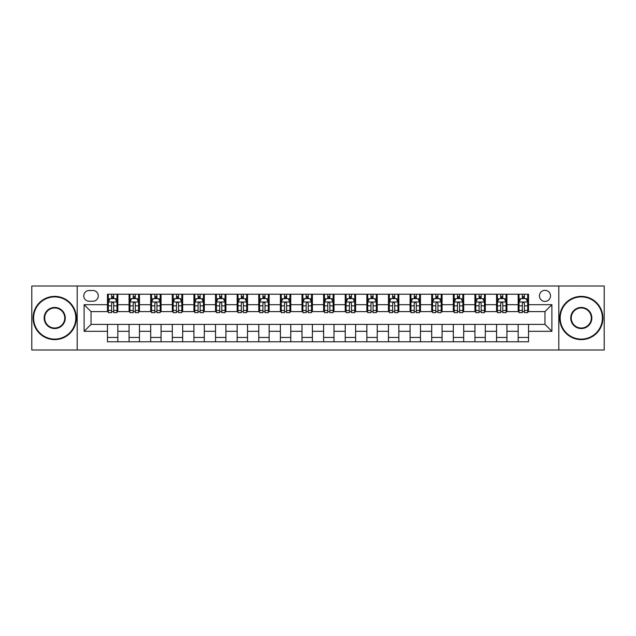 <?xml version="1.0" encoding="UTF-8"?>
<svg xmlns="http://www.w3.org/2000/svg" width="636" height="636" viewBox="0 0 636 636"><rect width="100%" height="100%" fill="white"/><g stroke="black" fill="none" stroke-linecap="round" stroke-linejoin="round"><path stroke-width="0.95" d="M544.973 290.334A5.533 5.533 0 0 0 539.439 295.867A5.533 5.533 0 0 0 544.973 301.4A5.533 5.533 0 0 0 550.506 295.867A5.533 5.533 0 0 0 544.973 290.334M558.806 349.991L604.2 349.991L604.2 286.009L558.806 286.009L558.806 349.991L77.195 349.991L77.195 286.009L31.8 286.009L31.8 349.991L77.195 349.991M89.127 301.226L92.928 301.226A5.358 5.358 0 0 0 98.294 295.867A5.358 5.358 0 0 0 92.928 290.501L89.127 290.501A5.358 5.358 0 0 0 83.769 295.867A5.358 5.358 0 0 0 89.127 301.226M558.806 286.009L77.195 286.009M107.46 331.316L84.111 331.316L84.111 304.684L107.46 304.684L107.46 311.6L91.028 311.6L91.028 324.4L107.46 324.4L107.46 341.778L528.54 341.778L528.54 324.4L544.973 324.4L544.973 311.6L528.54 311.6L528.54 304.684L551.889 304.684L551.889 331.316L528.54 331.316M528.54 304.684L528.54 294.222L107.46 294.222L107.46 304.684M518.165 294.222L518.165 311.6L519.032 311.6M522.315 311.6L524.39 311.6M527.681 311.6L528.54 311.6M518.165 311.6L506.065 311.6M496.549 294.222L496.549 311.6L497.416 311.6M500.699 311.6L502.774 311.6M496.549 311.6L484.449 311.6M474.933 294.222L474.933 311.6L475.8 311.6M479.083 311.6L481.158 311.6M474.933 311.6L462.833 311.6M453.317 294.222L453.317 311.6L454.183 311.6M457.467 311.6L459.542 311.6M453.317 311.6L441.209 311.6M431.701 294.222L431.701 311.6L432.567 311.6M435.851 311.6L437.926 311.6M431.701 311.6L419.593 311.6M410.085 294.222L410.085 311.6L410.951 311.6M414.235 311.6L416.31 311.6M410.085 311.6L397.977 311.6M388.469 294.222L388.469 311.6L389.335 311.6M392.619 311.6L394.694 311.6M388.469 311.6L376.361 311.6M366.853 294.222L366.853 311.6L367.719 311.6M371.003 311.6L373.078 311.6M366.853 311.6L354.745 311.6M345.237 294.222L345.237 311.6L346.103 311.6M349.387 311.6L351.462 311.6M345.237 311.6L333.129 311.6M323.621 294.222L323.621 311.6L324.487 311.6M327.771 311.6L329.846 311.6M323.621 311.6L311.513 311.6M302.005 294.222L302.005 311.6L302.871 311.6M306.155 311.6L308.229 311.6M302.005 311.6L289.897 311.6M280.389 294.222L280.389 311.6L281.255 311.6M284.538 311.6L286.613 311.6M280.389 311.6L268.281 311.6M258.773 294.222L258.773 311.6L259.639 311.6M262.922 311.6L264.997 311.6M258.773 311.6L246.665 311.6M237.156 294.222L237.156 311.6L238.023 311.6M241.306 311.6L243.381 311.6M237.156 311.6L225.049 311.6M215.54 294.222L215.54 311.6L216.407 311.6M219.69 311.6L221.765 311.6M215.54 311.6L203.433 311.6M193.924 294.222L193.924 311.6L194.791 311.6M198.074 311.6L200.149 311.6M193.924 311.6L181.816 311.6M172.308 294.222L172.308 311.6L173.167 311.6M176.458 311.6L178.533 311.6M172.308 311.6L160.2 311.6M150.692 294.222L150.692 311.6L151.551 311.6M154.842 311.6L156.917 311.6M150.692 311.6L138.584 311.6M129.076 294.222L129.076 311.6L129.935 311.6M133.226 311.6L135.301 311.6M129.076 311.6L116.968 311.6M107.46 311.6L108.319 311.6M111.61 311.6L113.685 311.6M107.46 324.4L117.835 324.4L117.835 341.778M528.54 324.4L117.835 324.4M117.835 294.222L117.835 311.6M107.46 298.546L108.319 298.546M111.61 298.546L113.685 298.546M116.968 298.546L117.835 298.546M107.46 337.454L117.835 337.454M129.076 324.4L129.076 341.778M139.451 294.222L139.451 311.6M129.076 298.546L129.935 298.546M133.226 298.546L135.301 298.546M138.584 298.546L139.451 298.546M139.451 324.4L139.451 341.778M129.076 337.454L139.451 337.454M150.692 324.4L150.692 341.778M161.067 324.4L161.067 341.778M150.692 337.454L161.067 337.454M161.067 294.222L161.067 311.6M150.692 298.546L151.551 298.546M154.842 298.546L156.917 298.546M160.2 298.546L161.067 298.546M172.308 324.4L172.308 341.778M182.683 324.4L182.683 341.778M172.308 337.454L182.683 337.454M182.683 294.222L182.683 311.6M172.308 298.546L173.167 298.546M176.458 298.546L178.533 298.546M181.816 298.546L182.683 298.546M193.924 324.4L193.924 341.778M204.299 324.4L204.299 341.778M193.924 337.454L204.299 337.454M204.299 294.222L204.299 311.6M193.924 298.546L194.791 298.546M198.074 298.546L200.149 298.546M203.433 298.546L204.299 298.546M215.54 324.4L215.54 341.778M225.915 324.4L225.915 341.778M215.54 337.454L225.915 337.454M225.915 294.222L225.915 311.6M215.54 298.546L216.407 298.546M219.69 298.546L221.765 298.546M225.049 298.546L225.915 298.546M237.156 324.4L237.156 341.778M247.531 324.4L247.531 341.778M237.156 337.454L247.531 337.454M247.531 294.222L247.531 311.6M237.156 298.546L238.023 298.546M241.306 298.546L243.381 298.546M246.665 298.546L247.531 298.546M258.773 324.4L258.773 341.778M269.147 324.4L269.147 341.778M258.773 337.454L269.147 337.454M269.147 294.222L269.147 311.6M258.773 298.546L259.639 298.546M262.922 298.546L264.997 298.546M268.281 298.546L269.147 298.546M280.389 324.4L280.389 341.778M290.763 324.4L290.763 341.778M280.389 337.454L290.763 337.454M290.763 294.222L290.763 311.6M280.389 298.546L281.255 298.546M284.538 298.546L286.613 298.546M289.897 298.546L290.763 298.546M302.005 324.4L302.005 341.778M312.379 324.4L312.379 341.778M302.005 337.454L312.379 337.454M312.379 294.222L312.379 311.6M302.005 298.546L302.871 298.546M306.155 298.546L308.229 298.546M311.513 298.546L312.379 298.546M323.621 324.4L323.621 341.778M333.995 324.4L333.995 341.778M323.621 337.454L333.995 337.454M333.995 294.222L333.995 311.6M323.621 298.546L324.487 298.546M327.771 298.546L329.846 298.546M333.129 298.546L333.995 298.546M345.237 324.4L345.237 341.778M355.611 324.4L355.611 341.778M345.237 337.454L355.611 337.454M355.611 294.222L355.611 311.6M345.237 298.546L346.103 298.546M349.387 298.546L351.462 298.546M354.745 298.546L355.611 298.546M366.853 324.4L366.853 341.778M377.228 324.4L377.228 341.778M366.853 337.454L377.228 337.454M377.228 294.222L377.228 311.6M366.853 298.546L367.719 298.546M371.003 298.546L373.078 298.546M376.361 298.546L377.228 298.546M388.469 324.4L388.469 341.778M398.844 324.4L398.844 341.778M388.469 337.454L398.844 337.454M398.844 294.222L398.844 311.6M388.469 298.546L389.335 298.546M392.619 298.546L394.694 298.546M397.977 298.546L398.844 298.546M410.085 324.4L410.085 341.778M420.46 324.4L420.46 341.778M410.085 337.454L420.46 337.454M420.46 294.222L420.46 311.6M410.085 298.546L410.951 298.546M414.235 298.546L416.31 298.546M419.593 298.546L420.46 298.546M431.701 324.4L431.701 341.778M442.076 324.4L442.076 341.778M431.701 337.454L442.076 337.454M442.076 294.222L442.076 311.6M431.701 298.546L432.567 298.546M435.851 298.546L437.926 298.546M441.209 298.546L442.076 298.546M453.317 324.4L453.317 341.778M463.692 324.4L463.692 341.778M453.317 337.454L463.692 337.454M463.692 294.222L463.692 311.6M453.317 298.546L454.183 298.546M457.467 298.546L459.542 298.546M462.833 298.546L463.692 298.546M474.933 324.4L474.933 341.778M485.308 324.4L485.308 341.778M474.933 337.454L485.308 337.454M485.308 294.222L485.308 311.6M474.933 298.546L475.8 298.546M479.083 298.546L481.158 298.546M484.449 298.546L485.308 298.546M496.549 324.4L496.549 341.778M506.924 324.4L506.924 341.778M496.549 337.454L506.924 337.454M506.924 294.222L506.924 311.6M496.549 298.546L497.416 298.546M500.699 298.546L502.774 298.546M506.065 298.546L506.924 298.546M518.165 324.4L518.165 341.778M518.165 337.454L528.54 337.454M518.165 298.546L519.032 298.546M522.315 298.546L524.39 298.546M527.681 298.546L528.54 298.546M91.028 311.6L84.111 304.684M91.028 324.4L84.111 331.316M551.889 304.684L544.973 311.6M551.889 331.316L544.973 324.4M113.685 296.471L111.61 296.471M116.968 310.471L113.685 310.471L113.685 312.642L116.968 312.642L116.968 302.092L115.235 298.634L110.052 298.634L108.319 302.092L108.319 312.642L111.61 312.642L111.61 310.471L108.319 310.471M108.319 302.092L108.319 294.222M116.968 302.092L116.968 294.222M111.61 298.634L111.61 294.222M113.685 294.222L113.685 298.634M113.685 310.471L113.685 303.388C112.993 302.052 112.302 302.052 111.61 303.388L111.61 310.471M135.301 296.471L133.226 296.471M138.584 310.471L135.301 310.471L135.301 312.642L138.584 312.642L138.584 302.092L136.859 298.634L131.668 298.634L129.935 302.092L129.935 312.642L133.226 312.642L133.226 310.471L129.935 310.471M129.935 302.092L129.935 294.222M138.584 302.092L138.584 294.222M133.226 298.634L133.226 294.222M135.301 294.222L135.301 298.634M135.301 310.471L135.301 303.388C134.609 302.052 133.918 302.052 133.226 303.388L133.226 310.471M156.917 296.471L154.842 296.471M160.2 310.471L156.917 310.471L156.917 312.642L160.2 312.642L160.2 302.092L158.475 298.634L153.284 298.634L151.551 302.092L151.551 312.642L154.842 312.642L154.842 310.471L151.551 310.471M151.551 302.092L151.551 294.222M160.2 302.092L160.2 294.222M154.842 298.634L154.842 294.222M156.917 294.222L156.917 298.634M156.917 310.471L156.917 303.388C156.225 302.052 155.534 302.052 154.842 303.388L154.842 310.471M178.533 296.471L176.458 296.471M181.816 310.471L178.533 310.471L178.533 312.642L181.816 312.642L181.816 302.092L180.091 298.634L174.9 298.634L173.167 302.092L173.167 312.642L176.458 312.642L176.458 310.471L173.167 310.471M173.167 302.092L173.167 294.222M181.816 302.092L181.816 294.222M176.458 298.634L176.458 294.222M178.533 294.222L178.533 298.634M178.533 310.471L178.533 303.388C177.841 302.052 177.15 302.052 176.458 303.388L176.458 310.471M200.149 296.471L198.074 296.471M203.433 310.471L200.149 310.471L200.149 312.642L203.433 312.642L203.433 302.092L201.707 298.634L196.516 298.634L194.791 302.092L194.791 312.642L198.074 312.642L198.074 310.471L194.791 310.471M194.791 302.092L194.791 294.222M203.433 302.092L203.433 294.222M198.074 298.634L198.074 294.222M200.149 294.222L200.149 298.634M200.149 310.471L200.149 303.388C199.458 302.052 198.766 302.052 198.074 303.388L198.074 310.471M54.712 296.901A21.099 21.099 0 0 0 33.613 318A21.099 21.099 0 0 0 54.712 339.099A21.099 21.099 0 0 0 75.811 318A21.099 21.099 0 0 0 54.712 296.901M54.712 339.616A21.616 21.616 0 0 1 33.096 318A21.616 21.616 0 0 1 54.712 296.384A21.616 21.616 0 0 1 76.328 318A21.616 21.616 0 0 1 54.712 339.616M54.712 307.45A10.55 10.55 0 0 1 65.262 318A10.55 10.55 0 0 1 54.712 328.55A10.55 10.55 0 0 1 44.162 318A10.55 10.55 0 0 1 54.712 307.45M54.712 328.033A10.033 10.033 0 0 0 64.745 318A10.033 10.033 0 0 0 54.712 307.967A10.033 10.033 0 0 0 44.687 318A10.033 10.033 0 0 0 54.712 328.033M581.288 296.901A21.099 21.099 0 0 0 560.189 318A21.099 21.099 0 0 0 581.288 339.099A21.099 21.099 0 0 0 602.387 318A21.099 21.099 0 0 0 581.288 296.901M581.288 339.616A21.616 21.616 0 0 1 559.672 318A21.616 21.616 0 0 1 581.288 296.384A21.616 21.616 0 0 1 602.904 318A21.616 21.616 0 0 1 581.288 339.616M581.288 307.45A10.55 10.55 0 0 1 591.838 318A10.55 10.55 0 0 1 581.288 328.55A10.55 10.55 0 0 1 570.738 318A10.55 10.55 0 0 1 581.288 307.45M581.288 328.033A10.033 10.033 0 0 0 591.313 318A10.033 10.033 0 0 0 581.288 307.967A10.033 10.033 0 0 0 571.255 318A10.033 10.033 0 0 0 581.288 328.033M221.765 296.471L219.69 296.471M225.049 310.471L221.765 310.471L221.765 312.642L225.049 312.642L225.049 302.092L223.323 298.634L218.132 298.634L216.407 302.092L216.407 312.642L219.69 312.642L219.69 310.471L216.407 310.471M216.407 302.092L216.407 294.222M225.049 302.092L225.049 294.222M219.69 298.634L219.69 294.222M221.765 294.222L221.765 298.634M221.765 310.471L221.765 303.388C221.074 302.052 220.382 302.052 219.69 303.388L219.69 310.471M243.381 296.471L241.306 296.471M246.665 310.471L243.381 310.471L243.381 312.642L246.665 312.642L246.665 302.092L244.94 298.634L239.748 298.634L238.023 302.092L238.023 312.642L241.306 312.642L241.306 310.471L238.023 310.471M238.023 302.092L238.023 294.222M246.665 302.092L246.665 294.222M241.306 298.634L241.306 294.222M243.381 294.222L243.381 298.634M243.381 310.471L243.381 303.388C242.69 302.052 241.998 302.052 241.306 303.388L241.306 310.471M264.997 296.471L262.922 296.471M268.281 310.471L264.997 310.471L264.997 312.642L268.281 312.642L268.281 302.092L266.556 298.634L261.364 298.634L259.639 302.092L259.639 312.642L262.922 312.642L262.922 310.471L259.639 310.471M259.639 302.092L259.639 294.222M268.281 302.092L268.281 294.222M262.922 298.634L262.922 294.222M264.997 294.222L264.997 298.634M264.997 310.471L264.997 303.388C264.306 302.052 263.614 302.052 262.922 303.388L262.922 310.471M286.613 296.471L284.538 296.471M289.897 310.471L286.613 310.471L286.613 312.642L289.897 312.642L289.897 302.092L288.172 298.634L282.98 298.634L281.255 302.092L281.255 312.642L284.538 312.642L284.538 310.471L281.255 310.471M281.255 302.092L281.255 294.222M289.897 302.092L289.897 294.222M284.538 298.634L284.538 294.222M286.613 294.222L286.613 298.634M286.613 310.471L286.613 303.388C285.922 302.052 285.23 302.052 284.538 303.388L284.538 310.471M308.229 296.471L306.155 296.471M311.513 310.471L308.229 310.471L308.229 312.642L311.513 312.642L311.513 302.092L309.788 298.634L304.596 298.634L302.871 302.092L302.871 312.642L306.155 312.642L306.155 310.471L302.871 310.471M302.871 302.092L302.871 294.222M311.513 302.092L311.513 294.222M306.155 298.634L306.155 294.222M308.229 294.222L308.229 298.634M308.229 310.471L308.229 303.388C307.538 302.052 306.846 302.052 306.155 303.388L306.155 310.471M329.846 296.471L327.771 296.471M333.129 310.471L329.846 310.471L329.846 312.642L333.129 312.642L333.129 302.092L331.404 298.634L326.212 298.634L324.487 302.092L324.487 312.642L327.771 312.642L327.771 310.471L324.487 310.471M324.487 302.092L324.487 294.222M333.129 302.092L333.129 294.222M327.771 298.634L327.771 294.222M329.846 294.222L329.846 298.634M329.846 310.471L329.846 303.388C329.154 302.052 328.462 302.052 327.771 303.388L327.771 310.471M351.462 296.471L349.387 296.471M354.745 310.471L351.462 310.471L351.462 312.642L354.745 312.642L354.745 302.092L353.02 298.634L347.828 298.634L346.103 302.092L346.103 312.642L349.387 312.642L349.387 310.471L346.103 310.471M346.103 302.092L346.103 294.222M354.745 302.092L354.745 294.222M349.387 298.634L349.387 294.222M351.462 294.222L351.462 298.634M351.462 310.471L351.462 303.388C350.77 302.052 350.078 302.052 349.387 303.388L349.387 310.471M373.078 296.471L371.003 296.471M376.361 310.471L373.078 310.471L373.078 312.642L376.361 312.642L376.361 302.092L374.636 298.634L369.444 298.634L367.719 302.092L367.719 312.642L371.003 312.642L371.003 310.471L367.719 310.471M367.719 302.092L367.719 294.222M376.361 302.092L376.361 294.222M371.003 298.634L371.003 294.222M373.078 294.222L373.078 298.634M373.078 310.471L373.078 303.388C372.386 302.052 371.694 302.052 371.003 303.388L371.003 310.471M394.694 296.471L392.619 296.471M397.977 310.471L394.694 310.471L394.694 312.642L397.977 312.642L397.977 302.092L396.252 298.634L391.06 298.634L389.335 302.092L389.335 312.642L392.619 312.642L392.619 310.471L389.335 310.471M389.335 302.092L389.335 294.222M397.977 302.092L397.977 294.222M392.619 298.634L392.619 294.222M394.694 294.222L394.694 298.634M394.694 310.471L394.694 303.388C394.002 302.052 393.31 302.052 392.619 303.388L392.619 310.471M416.31 296.471L414.235 296.471M419.593 310.471L416.31 310.471L416.31 312.642L419.593 312.642L419.593 302.092L417.868 298.634L412.677 298.634L410.951 302.092L410.951 312.642L414.235 312.642L414.235 310.471L410.951 310.471M410.951 302.092L410.951 294.222M419.593 302.092L419.593 294.222M414.235 298.634L414.235 294.222M416.31 294.222L416.31 298.634M416.31 310.471L416.31 303.388C415.618 302.052 414.926 302.052 414.235 303.388L414.235 310.471M437.926 296.471L435.851 296.471M441.209 310.471L437.926 310.471L437.926 312.642L441.209 312.642L441.209 302.092L439.484 298.634L434.293 298.634L432.567 302.092L432.567 312.642L435.851 312.642L435.851 310.471L432.567 310.471M432.567 302.092L432.567 294.222M441.209 302.092L441.209 294.222M435.851 298.634L435.851 294.222M437.926 294.222L437.926 298.634M437.926 310.471L437.926 303.388C437.234 302.052 436.542 302.052 435.851 303.388L435.851 310.471M459.542 296.471L457.467 296.471M462.833 310.471L459.542 310.471L459.542 312.642L462.833 312.642L462.833 302.092L461.1 298.634L455.909 298.634L454.183 302.092L454.183 312.642L457.467 312.642L457.467 310.471L454.183 310.471M454.183 302.092L454.183 294.222M462.833 302.092L462.833 294.222M457.467 298.634L457.467 294.222M459.542 294.222L459.542 298.634M459.542 310.471L459.542 303.388C458.85 302.052 458.159 302.052 457.467 303.388L457.467 310.471M481.158 296.471L479.083 296.471M484.449 310.471L481.158 310.471L481.158 312.642L484.449 312.642L484.449 302.092L482.716 298.634L477.525 298.634L475.8 302.092L475.8 312.642L479.083 312.642L479.083 310.471L475.8 310.471M475.8 302.092L475.8 294.222M484.449 302.092L484.449 294.222M479.083 298.634L479.083 294.222M481.158 294.222L481.158 298.634M481.158 310.471L481.158 303.388C480.466 302.052 479.775 302.052 479.083 303.388L479.083 310.471M502.774 296.471L500.699 296.471M506.065 310.471L502.774 310.471L502.774 312.642L506.065 312.642L506.065 302.092L504.332 298.634L499.141 298.634L497.416 302.092L497.416 312.642L500.699 312.642L500.699 310.471L497.416 310.471M497.416 302.092L497.416 294.222M506.065 302.092L506.065 294.222M500.699 298.634L500.699 294.222M502.774 294.222L502.774 298.634M502.774 310.471L502.774 303.388C502.082 302.052 501.391 302.052 500.699 303.388L500.699 310.471M524.39 296.471L522.315 296.471M527.681 310.471L524.39 310.471L524.39 312.642L527.681 312.642L527.681 302.092L525.948 298.634L520.765 298.634L519.032 302.092L519.032 312.642L522.315 312.642L522.315 310.471L519.032 310.471M519.032 302.092L519.032 294.222M527.681 302.092L527.681 294.222M522.315 298.634L522.315 294.222M524.39 294.222L524.39 298.634M524.39 310.471L524.39 303.388C523.698 302.052 523.007 302.052 522.315 303.388L522.315 310.471M129.076 331.316L117.835 331.316M129.076 304.684L117.835 304.684M150.692 304.684L139.451 304.684M150.692 331.316L139.451 331.316M172.308 304.684L161.067 304.684M172.308 331.316L161.067 331.316M193.924 304.684L182.683 304.684M193.924 331.316L182.683 331.316M215.54 304.684L204.299 304.684M215.54 331.316L204.299 331.316M237.156 304.684L225.915 304.684M237.156 331.316L225.915 331.316M258.773 304.684L247.531 304.684M258.773 331.316L247.531 331.316M280.389 304.684L269.147 304.684M280.389 331.316L269.147 331.316M302.005 304.684L290.763 304.684M302.005 331.316L290.763 331.316M323.621 304.684L312.379 304.684M323.621 331.316L312.379 331.316M345.237 304.684L333.995 304.684M345.237 331.316L333.995 331.316M366.853 304.684L355.611 304.684M366.853 331.316L355.611 331.316M388.469 304.684L377.228 304.684M388.469 331.316L377.228 331.316M410.085 304.684L398.844 304.684M410.085 331.316L398.844 331.316M431.701 304.684L420.46 304.684M431.701 331.316L420.46 331.316M453.317 304.684L442.076 304.684M453.317 331.316L442.076 331.316M474.933 304.684L463.692 304.684M474.933 331.316L463.692 331.316M496.549 304.684L485.308 304.684M496.549 331.316L485.308 331.316M518.165 304.684L506.924 304.684M518.165 331.316L506.924 331.316M116.929 302.005L108.366 302.005M108.319 298.841L109.949 298.841M115.347 298.841L116.968 298.841M111.61 305.837L108.319 305.837M116.968 305.837L113.685 305.837M113.685 297.569L111.61 297.569M138.545 302.005L129.983 302.005M129.935 298.841L131.565 298.841M136.963 298.841L138.584 298.841M133.226 305.837L129.935 305.837M138.584 305.837L135.301 305.837M135.301 297.569L133.226 297.569M160.161 302.005L151.599 302.005M151.551 298.841L153.181 298.841M158.579 298.841L160.2 298.841M154.842 305.837L151.551 305.837M160.2 305.837L156.917 305.837M156.917 297.569L154.842 297.569M181.777 302.005L173.215 302.005M173.167 298.841L174.797 298.841M180.195 298.841L181.816 298.841M176.458 305.837L173.167 305.837M181.816 305.837L178.533 305.837M178.533 297.569L176.458 297.569M203.393 302.005L194.831 302.005M194.791 298.841L196.413 298.841M201.811 298.841L203.433 298.841M198.074 305.837L194.791 305.837M203.433 305.837L200.149 305.837M200.149 297.569L198.074 297.569M225.009 302.005L216.447 302.005M216.407 298.841L218.029 298.841M223.427 298.841L225.049 298.841M219.69 305.837L216.407 305.837M225.049 305.837L221.765 305.837M221.765 297.569L219.69 297.569M246.625 302.005L238.063 302.005M238.023 298.841L239.645 298.841M245.043 298.841L246.665 298.841M241.306 305.837L238.023 305.837M246.665 305.837L243.381 305.837M243.381 297.569L241.306 297.569M268.241 302.005L259.679 302.005M259.639 298.841L261.261 298.841M266.659 298.841L268.281 298.841M262.922 305.837L259.639 305.837M268.281 305.837L264.997 305.837M264.997 297.569L262.922 297.569M289.857 302.005L281.295 302.005M281.255 298.841L282.877 298.841M288.275 298.841L289.897 298.841M284.538 305.837L281.255 305.837M289.897 305.837L286.613 305.837M286.613 297.569L284.538 297.569M311.473 302.005L302.911 302.005M302.871 298.841L304.493 298.841M309.891 298.841L311.513 298.841M306.155 305.837L302.871 305.837M311.513 305.837L308.229 305.837M308.229 297.569L306.155 297.569M333.089 302.005L324.527 302.005M324.487 298.841L326.109 298.841M331.507 298.841L333.129 298.841M327.771 305.837L324.487 305.837M333.129 305.837L329.846 305.837M329.846 297.569L327.771 297.569M354.705 302.005L346.143 302.005M346.103 298.841L347.725 298.841M353.123 298.841L354.745 298.841M349.387 305.837L346.103 305.837M354.745 305.837L351.462 305.837M351.462 297.569L349.387 297.569M376.321 302.005L367.759 302.005M367.719 298.841L369.341 298.841M374.739 298.841L376.361 298.841M371.003 305.837L367.719 305.837M376.361 305.837L373.078 305.837M373.078 297.569L371.003 297.569M397.937 302.005L389.375 302.005M389.335 298.841L390.957 298.841M396.355 298.841L397.977 298.841M392.619 305.837L389.335 305.837M397.977 305.837L394.694 305.837M394.694 297.569L392.619 297.569M419.553 302.005L410.991 302.005M410.951 298.841L412.573 298.841M417.971 298.841L419.593 298.841M414.235 305.837L410.951 305.837M419.593 305.837L416.31 305.837M416.31 297.569L414.235 297.569M441.169 302.005L432.607 302.005M432.567 298.841L434.189 298.841M439.587 298.841L441.209 298.841M435.851 305.837L432.567 305.837M441.209 305.837L437.926 305.837M437.926 297.569L435.851 297.569M462.785 302.005L454.223 302.005M454.183 298.841L455.805 298.841M461.203 298.841L462.833 298.841M457.467 305.837L454.183 305.837M462.833 305.837L459.542 305.837M459.542 297.569L457.467 297.569M484.401 302.005L475.839 302.005M475.8 298.841L477.421 298.841M482.819 298.841L484.449 298.841M479.083 305.837L475.8 305.837M484.449 305.837L481.158 305.837M481.158 297.569L479.083 297.569M506.018 302.005L497.455 302.005M497.416 298.841L499.037 298.841M504.435 298.841L506.065 298.841M500.699 305.837L497.416 305.837M506.065 305.837L502.774 305.837M502.774 297.569L500.699 297.569M527.634 302.005L519.071 302.005M519.032 298.841L520.653 298.841M526.052 298.841L527.681 298.841M522.315 305.837L519.032 305.837M527.681 305.837L524.39 305.837M524.39 297.569L522.315 297.569"/></g></svg>
